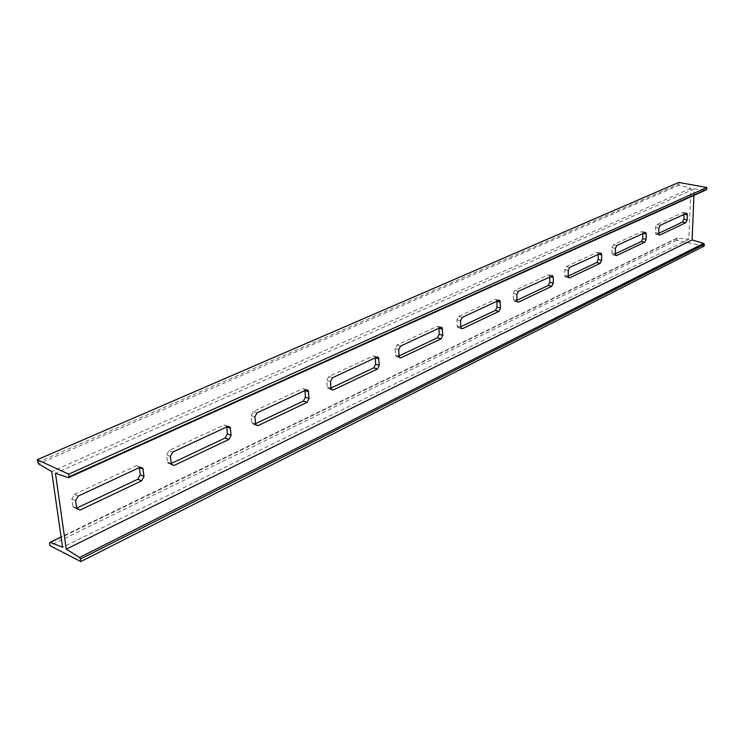 <?xml version="1.0" encoding="UTF-8"?>
<svg xmlns="http://www.w3.org/2000/svg" width="744" height="744" viewBox="0 0 744 744"><rect width="100%" height="100%" fill="white"/><g stroke="black" fill="none" stroke-linecap="round" stroke-linejoin="round"><path stroke-width="0.56" stroke-dasharray="3.72 2.79" d="M678.723 182.447L678.658 184.205L37.591 462.34M704.215 246.069L676.612 240.331L677.347 237.996L688.823 239.252L690.851 188.344L679.291 185.117L678.658 184.205M693.929 195.393L694.189 188.948L706.01 189.943M694.189 188.948L55.437 473.258M676.612 240.331L49.857 545.612M676.677 238.638L49.485 543.12M677.347 237.996L61.092 536.982M688.823 239.252L62.57 547.268M690.851 188.344L51.689 471.538M684.024 214.207L682.918 212.533L656.868 224.595L655.548 227.422L655.39 232.658L655.957 234.314L658.756 233.281M642.853 233.365L642.258 231.654L641.626 231.654L613.419 244.711L612.024 247.668L611.921 253.1L612.517 254.764L615.344 253.778M598.25 254.113L597.646 252.393L596.893 252.365L566.249 266.557L564.761 269.654L564.724 275.28L565.338 276.945L568.221 276.033M549.779 276.666L549.156 274.945L548.263 274.889L514.857 290.355L513.267 293.61L513.314 299.451L513.927 301.097L516.866 300.278M496.908 301.264L496.285 299.553L495.216 299.46L458.648 316.386L456.946 319.808L457.095 325.872L457.681 327.49L460.694 326.793M439.007 328.197L438.411 326.532L437.109 326.365L396.915 344.974L395.083 348.592L395.352 354.897L395.901 356.45L397.398 356.683L398.998 355.93M375.329 357.827L374.781 356.246L373.181 355.967L328.802 376.52L326.821 380.342L327.23 386.927L327.704 388.34L329.546 388.721L330.922 388.07M304.947 390.572L304.482 389.131L302.52 388.694L253.258 411.506L251.119 415.571L251.695 422.434L252.067 423.643L254.318 424.238L255.406 423.727M226.771 426.944L226.418 425.745L224.009 425.057L169.009 450.529L166.665 454.854L167.456 462.033L167.698 462.935L171.176 463.493M78.176 496.071L74.447 494.323L71.88 498.945L73.024 506.943L76.623 508.143M74.447 494.323L136.245 465.698L140.272 467.195M139.407 467.585L139.193 466.73M679.291 185.117L38.493 463.865M658.756 233.356L655.39 232.658M658.914 228.11L655.548 227.422M659.128 234.844L656.571 234.314M686.247 213.175L682.918 212.533M660.244 225.274L656.868 224.595M615.455 248.422L612.024 247.668M616.86 245.455L613.419 244.711M615.344 253.853L611.921 253.1M615.725 255.332L613.233 254.774M645.02 232.351L641.626 231.654M568.258 270.481L564.761 269.654M569.746 267.375L566.249 266.557M568.221 276.108L564.724 275.28M568.602 277.568L566.184 276.991M600.352 253.137L596.893 252.365M516.82 294.512L513.267 293.61M518.419 291.257L514.857 290.355M516.866 300.362L513.314 299.451M517.247 301.776L514.941 301.181M551.788 275.736L548.263 274.889M460.555 320.813L456.946 319.808M462.266 317.381L458.648 316.386M460.703 326.886L457.095 325.872M461.066 328.234L458.918 327.639M498.787 300.39L495.216 299.46M398.747 349.699L395.083 348.592M400.579 346.081L396.915 344.974M399.007 356.013L395.352 354.897M399.333 357.278L397.398 356.683M440.736 327.397L437.109 326.365M330.522 381.579L326.821 380.342M332.503 377.747L328.802 376.52M330.922 388.163L327.23 386.927M331.21 389.279L329.546 388.721M376.864 357.111L373.181 355.967M254.848 416.947L251.119 415.571M256.996 412.883L253.258 411.506M255.415 423.829L251.695 422.434M255.629 424.731L254.318 424.238M306.24 389.968L302.52 388.694M170.404 456.407L166.665 454.854M172.748 452.073L169.009 450.529M171.185 463.605L167.456 462.033M171.306 464.2L170.45 463.838M227.748 426.489L224.009 425.057M139.984 467.316L136.245 465.698M75.6 500.712L71.88 498.945M76.641 508.254L72.921 506.469M655.957 234.314L659.324 235.011M683.457 212.524L686.48 213.11M612.517 254.764L615.939 255.518M642.258 231.654L645.281 232.277M565.338 276.945L568.825 277.782M597.646 252.393L600.622 253.053M513.927 301.097L517.471 302.018M549.156 274.945L552.076 275.643M457.681 327.49L461.289 328.504M496.285 299.553L499.103 300.288M395.901 356.45L399.556 357.566M438.411 326.532L441.062 327.286M327.704 388.34L331.406 389.586M374.781 356.246L377.189 356.999M252.067 423.643L255.787 425.038M304.482 389.131L306.565 389.847M167.698 462.935L171.427 464.507M226.418 425.745L228.055 426.368M73.024 506.943L76.744 508.729"/><path stroke-width="1.12" d="M50.043 542.348L49.485 543.12L49.857 545.612L80.817 561.553L704.215 246.069L704.289 244.348L80.464 559.014L79.552 557.47L66.263 549.156L55.437 473.258L68.467 477.676L706.01 189.943L706.726 189.255L706.8 187.479L678.723 182.447L37.2 459.718L38.493 463.865L51.689 471.538L62.57 547.268L50.043 542.348L61.092 536.982M693.929 195.393L692.115 239.931L703.666 243.428L704.289 244.348M706.8 187.479L68.69 474.142L37.2 459.718M706.726 189.255L69.062 476.811L68.69 474.142M69.062 476.811L68.467 477.676M692.115 239.931L66.263 549.156M658.914 228.11L658.756 233.356L659.324 235.011L659.928 235.011L685.884 222.698L687.149 219.945L687.354 214.821L686.786 213.165L660.244 225.274L658.914 228.11M616.86 245.455L615.455 248.422L615.344 253.853L615.939 255.518L616.655 255.536L644.75 242.209L646.099 239.336L646.248 234.035L645.653 232.361L616.86 245.455M569.746 267.375L568.258 270.481L568.221 276.108L568.825 277.782L569.672 277.819L600.194 263.348L601.617 260.335L601.71 254.848L601.096 253.155L569.746 267.375M518.419 291.257L516.82 294.512L516.866 300.362L517.471 302.018L518.494 302.092L551.76 286.319L553.276 283.166L553.294 277.475L552.68 275.782L518.419 291.257M462.266 317.381L460.555 320.813L460.703 326.886L461.289 328.504L462.517 328.643L498.926 311.373L500.554 308.062L499.866 300.483L498.787 300.39L462.266 317.381M400.579 346.081L398.747 349.699L399.007 356.013L399.556 357.566L401.053 357.799L441.062 338.818L442.81 335.33L442.038 327.565L440.736 327.397L400.579 346.081M332.503 377.747L330.522 381.579L330.922 388.163L331.406 389.586L333.238 389.968L377.422 369.015L379.291 365.323L378.454 357.39L376.864 357.111L332.503 377.747M256.996 412.883L254.848 416.947L255.787 425.038L258.038 425.633L307.077 402.374L309.104 398.468L308.193 390.405L306.24 389.968L256.996 412.883M172.748 452.073L170.404 456.407L171.427 464.507L174.189 465.409L228.929 439.444L231.124 435.296L230.156 427.168L227.748 426.489L172.748 452.073M80.082 510.049L141.583 480.875L143.992 476.448L142.932 468.348L139.984 467.316L78.176 496.071L75.6 500.712L76.744 508.729L80.082 510.049L76.669 508.403M703.666 243.428L79.552 557.47M80.817 561.553L80.464 559.014M658.756 233.281L682.564 222.038L683.829 219.294L684.024 214.207M615.344 253.778L641.365 241.493L642.714 238.619L642.853 233.365M568.221 276.033L596.744 262.558L598.176 259.554L598.25 254.113M516.866 300.278L548.254 285.454L549.769 282.311L549.779 276.666M460.694 326.793L495.365 310.425L496.983 307.123L496.908 301.264M398.998 355.93L437.444 337.776L439.183 334.298L439.007 328.197M330.922 388.07L373.758 367.852L375.627 364.169L375.329 357.827M255.406 423.727L303.375 401.081L305.403 397.184L304.947 390.572M171.176 463.493L225.2 437.993L227.394 433.854L226.771 426.944M76.623 508.143L137.854 479.229L140.253 474.812L139.407 467.585M659.928 235.011L659.128 234.844M685.884 222.698L682.564 222.038M687.149 219.945L683.829 219.294M687.354 214.821L684.08 214.188M616.655 255.536L615.725 255.332M644.75 242.209L641.365 241.493M646.099 239.336L642.714 238.619M646.248 234.035L642.909 233.337M569.672 277.819L568.602 277.568M600.194 263.348L596.744 262.558M601.617 260.335L598.176 259.554M601.71 254.848L598.306 254.085M518.494 302.092L517.247 301.776M551.76 286.319L548.254 285.454M553.276 283.166L549.769 282.311M553.294 277.475L549.835 276.638M462.517 328.643L461.066 328.234M498.926 311.373L495.365 310.425M500.554 308.062L496.983 307.123M500.48 302.157L496.964 301.236M401.053 357.799L399.333 357.278M441.062 338.818L437.444 337.776M442.81 335.33L439.183 334.298M442.634 329.183L439.062 328.178M333.238 389.968L331.21 389.279M377.422 369.015L373.758 367.852M379.291 365.323L375.627 364.169M378.994 358.924L375.376 357.799M258.038 425.633L255.629 424.731M307.077 402.374L303.375 401.081M309.104 398.468L305.403 397.184M308.658 391.8L305.003 390.544M174.189 465.409L171.306 464.2M228.929 439.444L225.2 437.993M231.124 435.296L227.394 433.854M230.501 428.33L226.818 426.917M141.583 480.875L137.854 479.229M143.992 476.448L140.253 474.812M143.136 469.157L139.453 467.558M600.622 253.053L601.096 253.155M552.076 275.643L552.68 275.782M499.103 300.288L499.866 300.483M441.062 327.286L442.038 327.565M377.189 356.999L378.454 357.39M306.565 389.847L308.193 390.405M228.055 426.368L230.156 427.168M140.272 467.195L142.932 468.348"/></g></svg>
